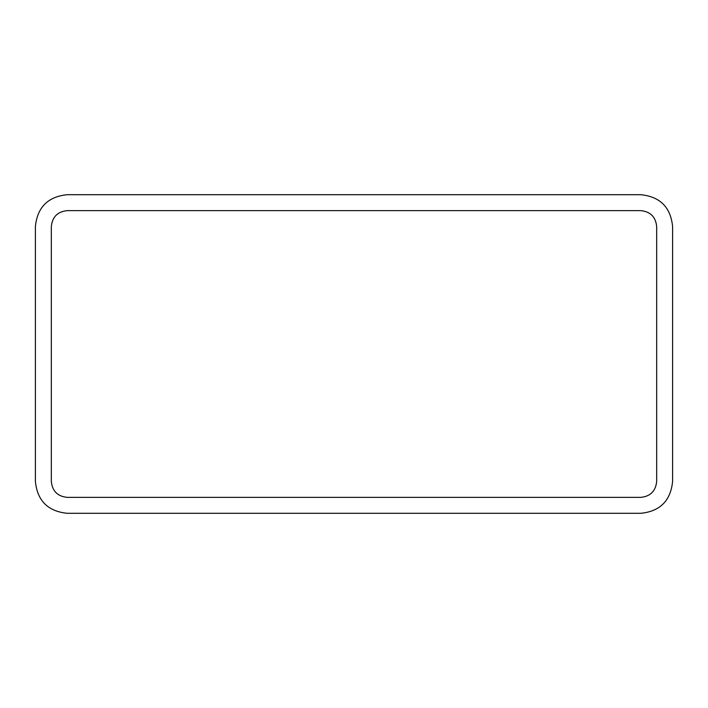 <?xml version="1.0" encoding="UTF-8"?>
<svg xmlns="http://www.w3.org/2000/svg" width="708" height="708" viewBox="0 0 708 708"><rect width="100%" height="100%" fill="white"/><g stroke="black" fill="none" stroke-linecap="round" stroke-linejoin="round"><path stroke-width="1.06" d="M672.6 481.44C670.671 500.751 660.051 511.371 640.74 513.3L67.26 513.3C47.949 511.371 37.329 500.751 35.4 481.44L35.4 226.56C37.329 207.249 47.949 196.629 67.26 194.7L640.74 194.7C660.051 196.629 670.671 207.249 672.6 226.56L672.6 481.44M656.67 226.56L656.67 481.44C655.705 491.095 650.395 496.405 640.74 497.37L67.26 497.37C57.605 496.405 52.295 491.095 51.33 481.44L51.33 226.56C52.295 216.905 57.605 211.595 67.26 210.63L640.74 210.63C650.395 211.595 655.705 216.905 656.67 226.56"/></g></svg>
